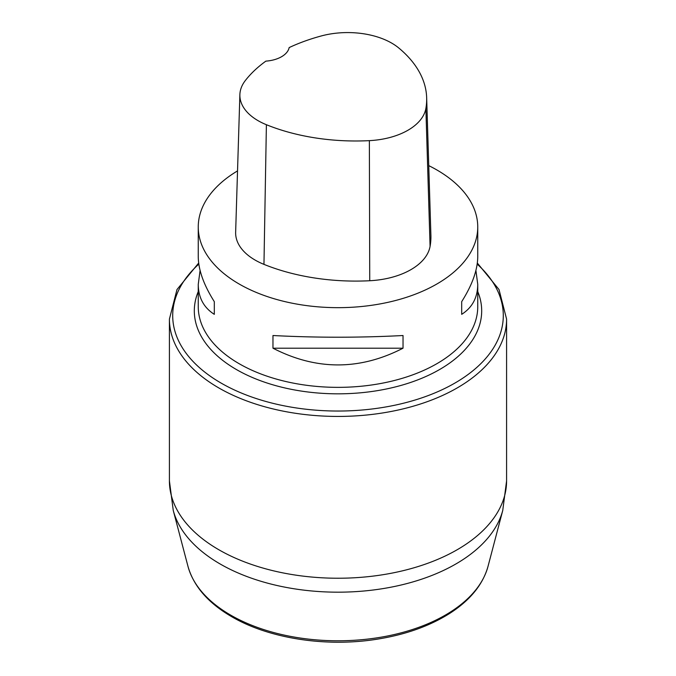 <?xml version="1.0" encoding="UTF-8"?>
<svg xmlns="http://www.w3.org/2000/svg" width="676" height="676" viewBox="0 0 676 676"><rect width="100%" height="100%" fill="white"/><g stroke="black" fill="none" stroke-linecap="round" stroke-linejoin="round"><path stroke-width="1.01" d="M428.753 165.628A139.746 80.681 180 0 1 436.814 169.929A139.746 80.681 180 0 1 477.746 226.984A139.746 80.681 180 0 1 338 307.665A139.746 80.681 180 0 1 198.254 226.984A139.746 80.681 180 0 1 237.53 170.901M272.969 348.199L272.969 335.524C316.326 337.772 359.674 337.772 403.031 335.524L403.031 348.199C359.674 370.49 316.326 370.49 272.969 348.199L403.031 348.199M475.912 270.451L477.746 284.359C477.645 297.575 472.287 307.563 461.691 314.34L461.691 301.657C472.287 284.892 477.645 269.859 477.746 256.542L477.746 226.984M198.254 226.984L198.254 256.542C198.355 269.859 203.713 284.892 214.309 301.657L214.309 314.34C203.713 307.563 198.355 297.575 198.254 284.359L200.088 270.451M426.657 97.707L430.899 235.316A159.713 92.206 180 0 1 430.08 246.394A66.544 38.422 180 0 1 369.738 280.734A159.713 92.206 180 0 1 263.961 264.367A66.544 38.422 180 0 1 235.645 232.231L239.879 94.623A62.31 35.972 180 0 1 245.312 80.562A155.48 89.764 180 0 1 265.871 61.127A26.617 15.371 180 0 0 289.159 47.582A155.48 89.764 180 0 1 321.185 35.98A62.31 35.972 180 0 1 398.764 47.979A155.48 89.764 180 0 1 426.657 97.707A155.48 89.764 180 0 1 425.872 108.498A62.31 35.972 180 0 1 369.366 140.642A155.48 89.764 180 0 1 266.395 124.714A62.31 35.972 180 0 1 239.879 94.623M461.691 301.657L461.691 314.34M214.309 314.34L214.309 301.657M477.746 284.359L477.746 306.676A139.746 80.681 180 0 1 338 387.356A139.746 80.681 180 0 1 198.254 306.676L198.254 284.359M425.872 108.498L430.08 246.394M369.366 140.642L369.738 280.734M266.395 124.714L263.961 264.367M477.746 291.567A143.692 82.962 180 0 1 338 393.829A143.692 82.962 180 0 1 198.254 291.567M198.828 264.113A165.299 95.434 0 0 0 229.806 387.754A165.299 95.434 0 0 0 446.194 387.754A165.299 95.434 0 0 0 477.172 264.113M169.414 319.097L169.414 480.898A168.586 97.336 0 0 0 338 578.233A168.586 97.336 0 0 0 506.586 480.898L506.586 319.097A168.586 97.336 180 0 1 338 416.433A168.586 97.336 180 0 1 169.414 319.097L176.985 289.548L198.676 263.032M230.693 615.126A151.754 87.618 0 0 0 385.345 636.412A151.754 87.618 0 0 0 488.03 566.344L502.75 510.422A166.642 96.212 180 0 1 389.984 587.376A166.642 96.212 180 0 1 220.165 563.995A166.642 96.212 180 0 1 173.25 510.422L187.97 566.344A151.754 87.618 0 0 0 230.693 615.126M502.75 510.422L506.586 480.898M169.414 480.898L173.25 510.422M506.586 319.097L499.015 289.548L477.324 263.032M488.03 566.344C482.892 584.63 470.065 600.356 449.548 613.512C429.277 626.28 404.839 634.882 376.228 639.335C325.688 647.295 268.828 638.482 231.716 616.706C208.216 603.051 193.632 586.261 187.97 566.344"/></g></svg>
